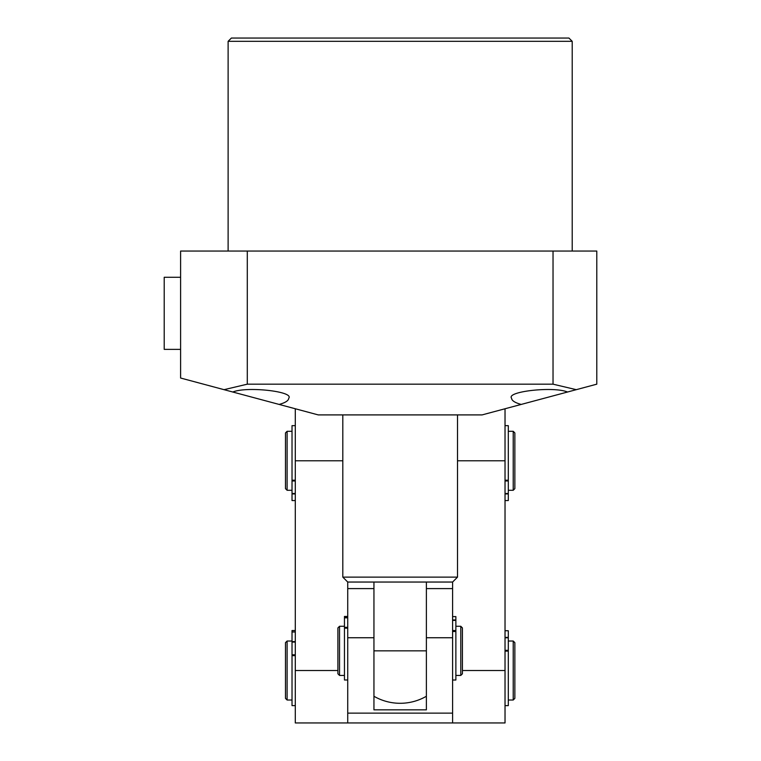 <?xml version="1.0" encoding="UTF-8"?>
<svg xmlns="http://www.w3.org/2000/svg" width="761" height="761" viewBox="0 0 761 761"><rect width="100%" height="100%" fill="white"/><g stroke="black" fill="none" stroke-linecap="round" stroke-linejoin="round"><path stroke-width="1.14" d="M228.119 41.322L231.392 38.05L568.933 38.05L572.205 41.322L228.119 41.322L228.119 251.054M279.144 404.433C285.404 402.702 288.6 400.638 288.742 398.222C294.421 391.468 246.612 386.16 232.799 392.02L318.241 414.907L482.084 414.907L567.525 392.02C553.713 386.16 505.903 391.468 511.582 398.222C511.725 400.638 514.921 402.702 521.18 404.433M223.201 389.442L224.057 389.67L223.201 389.442M572.205 41.322L572.205 251.054M553.028 251.054L553.028 384.172L576.267 389.67L596.786 384.172L596.786 251.054L180.604 251.054L180.604 378.027L232.799 392.02M576.267 389.67L567.525 392.02M224.057 389.67L247.296 384.172L247.296 251.054M247.296 384.172L553.028 384.172M339.539 626.274L339.539 675.435L337.903 673.799L337.903 627.92L339.539 626.274L344.457 626.274M339.539 675.435L344.457 675.435M455.868 626.274L460.786 626.274L462.422 627.92L462.422 673.799L460.786 675.435L455.868 675.435M460.786 626.274L460.786 675.435M457.513 577.123L342.811 577.123L347.729 582.041L452.595 582.041L457.513 577.123L457.513 414.907M342.811 577.123L342.811 414.907M426.379 696.267A52.433 52.433 0 0 1 373.946 696.267M373.946 582.041L373.946 709.842L426.379 709.842L426.379 588.595L452.595 588.595L452.595 637.747L426.379 637.747L426.379 582.041M347.729 582.041L347.729 588.595L373.946 588.595L373.946 637.747L347.729 637.747L347.729 588.595M295.297 408.762L295.297 722.95L347.729 722.95L347.729 637.747M508.3 431.297L513.218 431.297L513.218 490.284L508.3 490.284M513.218 431.297L514.855 432.933L514.855 488.638L513.218 490.284M287.106 431.297L287.106 490.284L285.47 488.638L285.47 432.933L287.106 431.297L292.024 431.297M287.106 490.284L292.024 490.284M452.595 588.595L452.595 582.041M347.729 713.124L452.595 713.124L452.595 722.95L505.028 722.95L505.028 408.762M508.3 641.028L513.218 641.028L513.218 700.015L508.3 700.015M513.218 641.028L514.855 642.665L514.855 698.37L513.218 700.015M287.106 641.028L287.106 700.015L285.47 698.37L285.47 642.665L287.106 641.028L292.024 641.028M287.106 700.015L292.024 700.015M347.729 628.158L344.457 628.158L344.457 679.982L347.729 679.982M347.729 616.448L344.457 616.448L344.457 617.437L347.729 617.437M347.729 617.827L344.457 617.827L344.457 627.33L347.729 627.33M344.457 628.158L344.457 627.33M452.595 680.02L455.868 680.02L455.868 631.506L452.595 631.506M452.595 619.939L455.868 619.939L455.868 616.6L452.595 616.6M452.595 630.536L455.868 630.536L455.868 620.415L452.595 620.415M455.868 619.939L455.868 620.415M455.868 630.536L455.868 631.506M295.297 705.618L292.024 705.618L292.024 630.536L295.297 630.536M295.297 630.622L292.024 630.622M295.297 632.001L292.024 632.001M295.297 425.656L292.024 425.656L292.024 480.201L295.297 480.201M295.297 493.927L292.024 493.927L292.024 500.557L295.297 500.557M295.297 480.971L292.024 480.971L292.024 493.499L295.297 493.499M292.024 480.971L292.024 480.201M505.028 705.647L508.3 705.647L508.3 651.102L505.028 651.102M505.028 637.376L508.3 637.376L508.3 630.745L505.028 630.745M505.028 650.332L508.3 650.332L508.3 637.804L505.028 637.804M508.3 650.332L508.3 651.102M505.028 425.656L508.3 425.656L508.3 500.557L505.028 500.557M180.604 349.366L164.214 349.366L164.214 277.27L180.604 277.27M452.595 713.124L452.595 637.747M452.595 722.95L347.729 722.95M373.946 650.855L426.379 650.855M342.811 460.786L295.297 460.786M337.903 670.517L295.297 670.517M462.422 670.517L505.028 670.517M457.513 460.786L505.028 460.786M292.024 641.609L295.297 641.609M292.024 654.802L295.297 654.802M295.297 642.084L292.024 642.084M295.297 655.63L292.024 655.63M508.3 493.927L505.028 493.927M508.3 480.971L505.028 480.971M505.028 493.499L508.3 493.499M505.028 480.201L508.3 480.201"/></g></svg>
